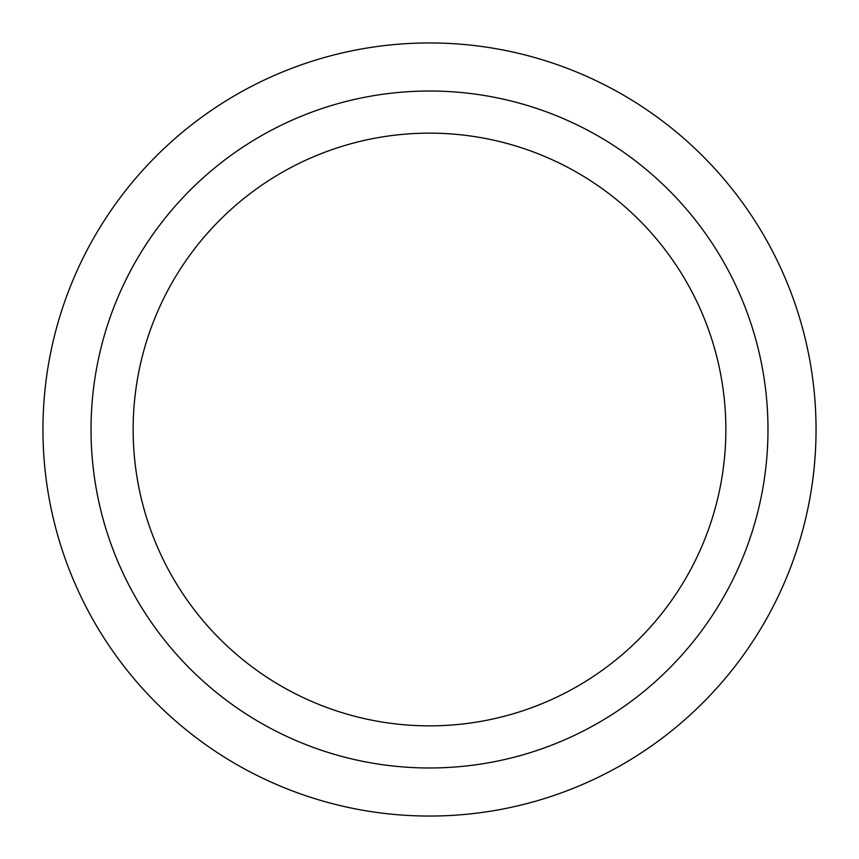 <?xml version="1.0" encoding="UTF-8"?>
<svg xmlns="http://www.w3.org/2000/svg" width="859" height="859" viewBox="0 0 859 859"><rect width="100%" height="100%" fill="white"/><g stroke="black" fill="none" stroke-linecap="round" stroke-linejoin="round"><path stroke-width="1.29" d="M429.5 725.855A296.355 296.355 0 0 0 725.855 429.5A296.355 296.355 0 0 0 429.5 133.145A296.355 296.355 0 0 0 133.145 429.5A296.355 296.355 0 0 0 429.5 725.855A296.355 296.355 0 0 0 725.855 429.5A296.355 296.355 0 0 0 429.5 133.145M91.022 429.5A338.478 338.478 0 0 0 429.5 767.978A338.478 338.478 0 0 0 767.978 429.5A338.478 338.478 0 0 0 429.5 91.022A338.478 338.478 0 0 0 91.022 429.5M816.05 429.5A386.55 386.55 0 0 1 429.5 816.05A386.55 386.55 0 0 1 42.95 429.5A386.55 386.55 0 0 1 429.5 42.95A386.55 386.55 0 0 1 816.05 429.5"/></g></svg>
